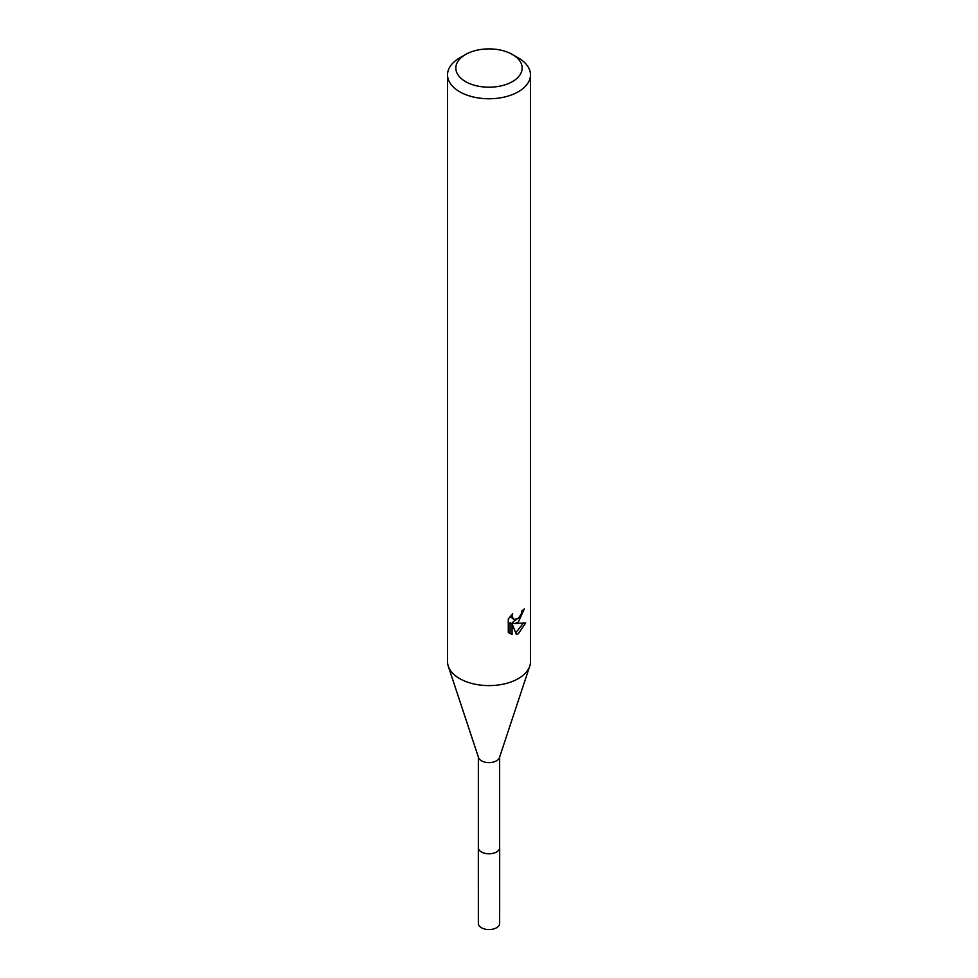 <?xml version="1.0" encoding="UTF-8"?>
<svg xmlns="http://www.w3.org/2000/svg" width="978" height="978" viewBox="0 0 978 978"><rect width="100%" height="100%" fill="white"/><g stroke="black" fill="none" stroke-linecap="round" stroke-linejoin="round"><path stroke-width="1.47" d="M499.648 757.045L499.648 847.633A10.648 6.149 180 0 1 496.531 851.985A10.648 6.149 180 0 1 484.929 853.317A10.648 6.149 180 0 1 478.352 847.633L478.352 757.045M499.648 847.339A10.66 6.149 180 0 1 496.531 852.009A10.66 6.149 180 0 1 484.672 853.281A10.66 6.149 180 0 1 478.352 847.339M512.46 54.511L518.316 57.898A41.467 23.937 180 0 1 530.467 74.829L530.467 661.666A41.467 23.937 180 0 1 529.734 666.165L499.452 757.62A10.648 6.149 180 0 1 496.531 760.811A10.648 6.149 180 0 1 485.87 762.339A10.648 6.149 180 0 1 478.548 757.62L448.266 666.165A41.467 23.937 180 0 1 447.533 661.666L447.533 74.829A41.467 23.937 180 0 1 459.684 57.898L465.54 54.511A33.166 19.157 180 0 1 512.46 54.511A33.166 19.157 180 0 1 512.46 81.59A33.166 19.157 180 0 1 465.54 81.59A33.166 19.157 180 0 1 465.54 54.511L459.684 57.898M529.734 666.165A41.467 23.937 180 0 1 518.316 678.598A41.467 23.937 180 0 1 476.812 684.551A41.467 23.937 180 0 1 448.266 666.165M508.291 619.025L512.643 613.622L512.056 616.274L513.67 619.441L518.316 618.585L521.323 613.793L521.751 611.018A41.467 23.937 0 0 0 524.281 608.927L518.316 622.167L514.342 623.658L525.712 622.937L518.316 633.695L516.372 634.502M530.467 74.829A41.467 23.937 180 0 1 518.316 91.749A41.467 23.937 180 0 1 473.132 96.944A41.467 23.937 180 0 1 447.533 74.829M516.372 634.514L512.069 623.781L512.069 634.6L508.291 632.375M508.279 632.387L508.279 619.025M520.076 616.543L512.374 622.521L514.342 623.671M521.641 612.424L521.983 610.847M513.67 619.441L510.21 616.287M509.11 633.133L510.076 633.451L510.076 622.631L512.069 623.781M515.736 632.876L523.108 623.451M510.076 633.451L512.069 634.6M499.648 847.217A10.672 6.161 180 0 1 499.672 847.657L499.648 923.428A10.648 6.149 180 0 1 493.071 929.1A10.648 6.149 180 0 1 481.469 927.767A10.648 6.149 180 0 1 478.352 923.428L478.328 847.657A10.672 6.161 180 0 1 478.352 847.217M499.672 847.657A10.672 6.161 180 0 1 493.083 853.342A10.672 6.161 180 0 1 481.457 852.009A10.672 6.161 180 0 1 478.328 847.657"/></g></svg>
